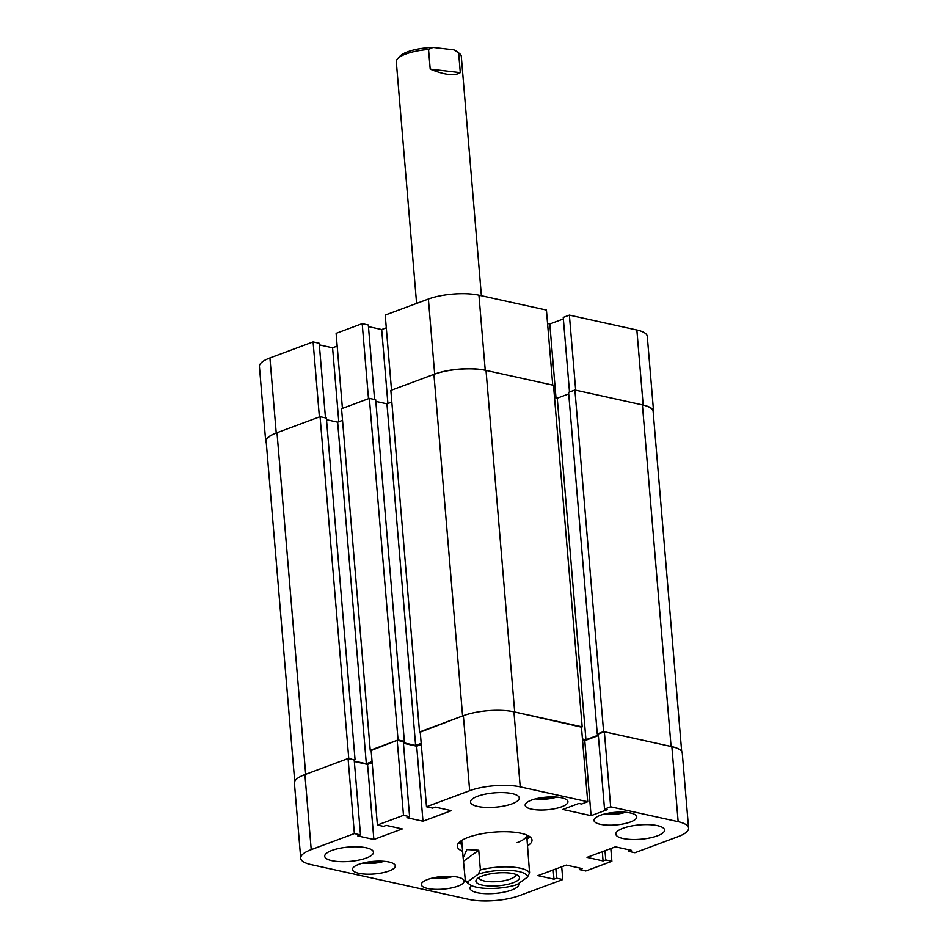 <?xml version="1.0" encoding="UTF-8"?>
<svg xmlns="http://www.w3.org/2000/svg" width="948" height="948" viewBox="0 0 948 948"><rect width="100%" height="100%" fill="white"/><g stroke="black" fill="none" stroke-linecap="round" stroke-linejoin="round"><path stroke-width="1.42" d="M471.464 885.574A24.458 7.193 175.2 0 0 470.03 888.312A24.458 7.193 175.2 0 0 485.329 893.656A24.458 7.193 175.2 0 0 511.612 890.054A24.458 7.193 175.2 0 0 518.769 884.223A24.458 7.193 175.2 0 0 518.58 883.512M366.295 858.023A24.458 7.193 175.2 0 0 373.465 852.181A24.458 7.193 175.2 0 0 358.154 846.837A24.458 7.193 175.2 0 0 331.883 850.439A24.458 7.193 175.2 0 0 324.726 856.281A24.458 7.193 175.2 0 0 340.024 861.625A24.458 7.193 175.2 0 0 366.295 858.023M512.098 803.821A24.458 7.193 175.2 0 0 519.255 797.979A24.458 7.193 175.2 0 0 503.957 792.635A24.458 7.193 175.2 0 0 477.685 796.237A24.458 7.193 175.2 0 0 470.516 802.067A24.458 7.193 175.2 0 0 485.814 807.423A24.458 7.193 175.2 0 0 512.098 803.821M657.402 835.852A24.458 7.193 175.2 0 0 664.56 830.01A24.458 7.193 175.2 0 0 649.261 824.665A24.458 7.193 175.2 0 0 622.99 828.268A24.458 7.193 175.2 0 0 615.833 834.11A24.458 7.193 175.2 0 0 631.131 839.454A24.458 7.193 175.2 0 0 657.402 835.852M457.837 886.155A21.46 6.316 175.2 0 0 464.117 881.036A21.46 6.316 175.2 0 0 450.691 876.331A21.46 6.316 175.2 0 0 427.631 879.495A21.46 6.316 175.2 0 0 421.339 884.626A21.46 6.316 175.2 0 0 434.776 889.319A21.46 6.316 175.2 0 0 457.837 886.155M389.012 870.987A21.46 6.316 175.2 0 0 395.292 865.856A21.46 6.316 175.2 0 0 381.866 861.163A21.46 6.316 175.2 0 0 358.794 864.327A21.46 6.316 175.2 0 0 352.514 869.446A21.46 6.316 175.2 0 0 365.94 874.139A21.46 6.316 175.2 0 0 389.012 870.987M630.491 821.963A21.46 6.316 175.2 0 0 636.772 816.844A21.46 6.316 175.2 0 0 623.346 812.152A21.46 6.316 175.2 0 0 600.285 815.304A21.46 6.316 175.2 0 0 593.993 820.435A21.46 6.316 175.2 0 0 607.431 825.127A21.46 6.316 175.2 0 0 630.491 821.963M561.654 806.795A21.46 6.316 175.2 0 0 567.947 801.664A21.46 6.316 175.2 0 0 554.521 796.972A21.46 6.316 175.2 0 0 531.449 800.136A21.46 6.316 175.2 0 0 525.168 805.255A21.46 6.316 175.2 0 0 538.594 809.959A21.46 6.316 175.2 0 0 561.654 806.795M527.586 845.841A37.493 11.032 175.2 0 0 532.006 840.011A37.493 11.032 175.2 0 0 521.116 833.304A37.493 11.032 175.2 0 0 479.949 834.098A37.493 11.032 175.2 0 0 457.28 846.28A37.493 11.032 175.2 0 0 462.612 851.304M458.785 842.772A37.493 11.032 175.2 0 0 462.043 844.573M300.706 858.189L294.413 783.143A35.87 10.558 -4.8 0 1 304.912 774.587L348.07 758.53L354.374 833.576L311.217 849.633A35.87 10.558 175.2 0 0 300.706 858.189A35.87 10.558 175.2 0 0 311.134 864.612L469.059 899.427A35.87 10.558 175.2 0 0 519.611 895.576L562.78 879.531L556.666 878.18L553.976 879.175L537.919 875.632L566.312 865.074L582.368 868.617L579.678 869.612L585.805 870.963L611.887 861.27L605.772 859.919L603.082 860.914L587.025 857.371L615.418 846.825L631.475 850.356L628.797 851.363L634.911 852.714L678.069 836.657A35.87 10.558 175.2 0 0 688.58 828.102A35.87 10.558 175.2 0 0 678.164 821.679L671.859 746.633L604.362 731.761L598.224 734.036L604.528 809.082L607.206 809.675L591.09 815.671L562.792 809.426L578.908 803.442L581.586 804.023L587.724 801.747L581.42 726.701L513.934 711.818L520.227 786.864L587.724 801.747M604.528 809.082L610.666 806.807L678.164 821.679M520.227 786.864A35.87 10.558 175.2 0 0 469.675 790.715L426.505 806.76L432.632 808.111L435.31 807.115L451.378 810.659L422.986 821.217L406.917 817.674L409.607 816.666L403.493 815.327L377.399 825.021L383.513 826.372L386.203 825.376L402.26 828.919L373.868 839.466L357.811 835.935L360.501 834.927L354.374 833.576M426.505 806.76L420.213 731.714L463.371 715.669A35.87 10.558 -4.8 0 1 513.934 711.818M598.354 735.577L584.786 740.625L582.546 740.127M671.859 746.633A35.87 10.558 -4.8 0 1 682.276 753.056L688.58 828.102M348.07 758.53L354.197 759.881L360.501 834.927M354.327 761.505L367.563 764.42L372.161 762.713M377.399 825.021L371.095 749.975L397.188 740.281L403.303 741.632L409.607 816.666M403.445 743.244L416.682 746.171L422.986 821.217M421.279 744.453L416.682 746.171M397.188 740.281L403.493 815.327M610.666 806.807L604.362 731.761M611.887 861.27L610.82 848.531M562.78 879.531L561.714 866.792M527.029 839.122A37.493 11.032 175.2 0 0 529.932 836.8M553.205 869.956L553.976 879.175M555.884 868.949L556.666 878.18M579.548 868.001L579.678 869.612M602.312 851.695L603.082 860.914M605.002 850.7L605.772 859.919M628.654 849.74L628.797 851.363M584.786 740.625L591.09 815.671M367.563 764.42L373.868 839.466M460.159 841.516A34.412 10.132 175.2 0 0 461.937 843.519A34.412 10.132 175.2 0 0 461.96 843.542M517.122 842.642A32.611 9.598 175.2 0 0 526.673 834.987L529.588 872.847A32.611 9.598 -4.8 0 0 511.067 867.005A32.611 9.598 -4.8 0 0 480.387 869.909L478.278 874.163L467.897 881.64A29.886 8.793 175.2 0 0 469.58 884.448A29.886 8.793 175.2 0 0 485.222 888.347A29.886 8.793 175.2 0 0 517.087 884.579L527.479 877.113A29.886 8.793 175.2 0 0 510.154 870.406A29.886 8.793 175.2 0 0 478.278 874.163M526.934 838.079A34.412 10.132 175.2 0 0 526.958 838.056A34.412 10.132 175.2 0 0 528.368 835.792M276.224 432.999A35.87 10.558 175.2 0 0 265.724 441.567L259.42 366.521A35.87 10.558 -4.8 0 1 269.931 357.953L276.224 432.999L319.393 416.954L313.089 341.908L269.931 357.953M313.089 341.908L319.203 343.259L325.472 417.89M319.346 344.871L332.582 347.798L337.18 346.079M362.195 323.647L336.113 333.352L342.418 408.387L368.499 398.693L362.195 323.647L368.322 324.998L374.579 399.523M368.452 326.622L381.689 329.537L386.286 327.83M428.389 299.047L385.22 315.091L391.524 390.138L434.682 374.081L428.389 299.047A35.87 10.558 -4.8 0 1 478.941 295.195L485.246 370.241L552.743 385.113L546.439 310.067L478.941 295.195M547.565 323.493L549.804 323.991L563.373 318.943M653.279 413.162A35.87 10.558 175.2 0 0 653.587 411.468A35.87 10.558 175.2 0 0 643.171 405.057L636.866 330.011L569.381 315.127L563.242 317.414L569.511 392.022M636.866 330.011A35.87 10.558 -4.8 0 1 647.294 336.421L653.587 411.468M569.381 315.127L575.685 390.173L643.171 405.057M485.246 370.241A35.87 10.558 175.2 0 0 434.682 374.081M265.724 441.567A35.87 10.558 175.2 0 0 266.317 443.19M338.791 421.741L332.582 347.798M387.898 403.481L381.689 329.537M556.002 397.876L549.804 323.991M603.603 731.595L574.915 390.007L642.412 404.879L671.089 746.467L603.603 731.595L597.276 733.942L598.235 734.155M598.318 735.138L585.947 739.736L557.258 398.16L554.533 397.556M582.451 738.966L585.947 739.736M420.237 732.129L462.6 715.953L433.923 374.377A36.948 10.878 -4.8 0 1 486.016 370.407L514.693 711.995L581.456 727.14M421.185 743.362L415.627 745.424L386.95 403.836L375.811 401.383M403.398 742.722L415.627 745.424M371.142 750.496L398.053 739.961L404.358 741.348L403.315 741.739M354.291 761.102L366.331 763.756L372.078 761.611M294.721 781.448L266.175 441.543A36.948 10.878 -4.8 0 1 276.994 432.715L305.683 774.303L348.746 758.282L354.208 760M348.746 758.282L320.069 416.705L276.994 432.715M320.069 416.705L326.373 418.092L355.062 759.68M326.515 419.715L337.642 422.168L342.524 420.355M398.053 739.961L369.365 398.373L341.553 408.718L370.23 750.295M369.365 398.373L375.681 399.76L404.358 741.348M391.832 402.023L386.95 403.836M433.923 374.377L390.849 390.386L419.537 731.975M582.191 726.867L553.502 385.279L486.016 370.407M568.717 393.894L557.258 398.16M574.915 390.007L568.587 392.354L597.276 733.942M642.412 404.879A36.948 10.878 -4.8 0 1 653.136 411.491L681.683 751.432M366.331 763.756L337.642 422.168M477.887 878.192A21.875 6.435 175.2 0 0 476.785 879.14A21.875 6.435 175.2 0 0 490.009 886.001A21.875 6.435 175.2 0 0 517.49 880.562A21.875 6.435 175.2 0 0 518.26 875.656A21.875 6.435 175.2 0 0 498.707 872.847A21.875 6.435 175.2 0 0 477.887 878.192M479.001 877.481A18.474 5.439 175.2 0 0 479.001 877.682A18.474 5.439 175.2 0 0 493.695 881.77A18.474 5.439 175.2 0 0 514.136 877.137A18.474 5.439 175.2 0 0 515.831 874.589A18.474 5.439 175.2 0 0 515.795 874.388M469.58 884.448L466.807 882.327A32.611 9.598 -4.8 0 1 465.35 880.728L463.157 857.857L466.878 849.586L478.74 850.238L480.387 869.909M527.479 877.113L529.588 872.847M467.897 881.64L465.35 880.728M478.74 850.238L463.702 861.057M481.394 295.729L461.297 56.323A32.611 9.598 175.2 0 0 459.472 53.515A32.611 9.598 175.2 0 0 458.642 52.946L460.301 72.617C454.732 76.195 444.695 75.022 430.202 69.109L428.543 49.45A32.611 9.598 175.2 0 0 401.573 55.885A32.611 9.598 175.2 0 0 397.639 58.705A32.611 9.598 175.2 0 0 396.311 61.774L416.599 303.419M397.639 58.705L400.02 56.145A29.886 8.793 -4.8 0 1 432.987 47.4L453.772 49.817A29.886 8.793 -4.8 0 1 456.699 51.382L459.472 53.515M428.543 49.45L432.987 47.4M453.772 49.817L458.642 52.946M430.202 69.109L460.301 72.617M469.675 790.715L463.371 715.669M304.912 774.587L311.217 849.633M535.549 798.88A16.851 4.953 175.2 0 0 556.654 797.102M431.719 878.239A16.851 4.953 175.2 0 0 452.824 876.462M604.374 814.048A16.851 4.953 175.2 0 0 625.479 812.282M362.894 863.059A16.851 4.953 175.2 0 0 383.999 861.294M461.937 843.519L459.709 841.883M526.958 838.056L528.877 836.077M461.7 840.449L463.157 857.857M535.17 798.974L557.033 797.138M431.34 878.334L453.215 876.497M603.995 814.142L625.87 812.306M362.515 863.166L384.378 861.329"/></g></svg>

